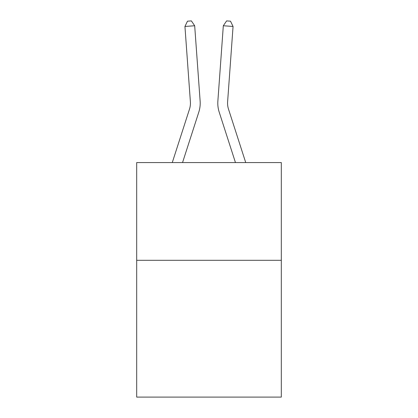 <?xml version="1.0" encoding="UTF-8"?>
<svg xmlns="http://www.w3.org/2000/svg" width="418" height="418" viewBox="0 0 418 418"><rect width="100%" height="100%" fill="white"/><g stroke="black" fill="none" stroke-linecap="round" stroke-linejoin="round"><path stroke-width="0.63" d="M281.314 260.294L281.314 397.1L136.686 397.1L136.686 162.576L281.314 162.576L281.314 260.294L136.686 260.294M200.128 101.046L194.684 25.759L200.128 101.046A29.317 29.317 167.8 0 1 198.79 112.16L182.541 162.576M190.383 101.752A19.541 19.541 -12.2 0 1 189.49 109.161A19.541 19.541 -12.2 0 0 190.383 101.752A19.541 19.541 -12.2 0 1 189.49 109.161A19.541 19.541 -12.2 0 0 190.383 101.752A19.541 19.541 -12.2 0 1 189.49 109.161A19.541 19.541 -12.2 0 0 190.383 101.752A19.541 19.541 -12.2 0 1 189.49 109.161A19.541 19.541 -12.2 0 0 190.383 101.752A19.541 19.541 -12.2 0 1 189.49 109.161A19.541 19.541 -12.2 0 0 190.383 101.752A19.541 19.541 -12.2 0 1 189.49 109.161A19.541 19.541 -12.2 0 0 190.383 101.752A19.541 19.541 -12.2 0 1 189.49 109.161A19.541 19.541 -12.2 0 0 190.383 101.752A19.541 19.541 -12.2 0 1 189.49 109.161A19.541 19.541 -12.2 0 0 190.383 101.752A19.541 19.541 -12.2 0 1 189.49 109.161A19.541 19.541 -12.2 0 0 190.383 101.752A19.541 19.541 -12.2 0 1 189.49 109.161A19.541 19.541 -12.2 0 0 190.383 101.752A19.541 19.541 -12.2 0 1 189.49 109.161A19.541 19.541 -12.2 0 0 190.383 101.752A19.541 19.541 -12.2 0 1 189.49 109.161A19.541 19.541 -12.2 0 0 190.383 101.752A19.541 19.541 -12.2 0 1 189.49 109.161A19.541 19.541 -12.2 0 0 190.383 101.752A19.541 19.541 -12.2 0 1 189.49 109.161A19.541 19.541 -12.2 0 0 190.383 101.752A19.541 19.541 -12.2 0 1 189.49 109.161A19.541 19.541 -12.2 0 0 190.383 101.752A19.541 19.541 -12.2 0 1 189.49 109.161A19.541 19.541 -12.2 0 0 190.383 101.752A19.541 19.541 -12.2 0 1 189.49 109.161A19.541 19.541 -12.2 0 0 190.383 101.752A19.541 19.541 -12.2 0 1 189.49 109.161A19.541 19.541 -12.2 0 0 190.383 101.752A19.541 19.541 -12.2 0 1 189.49 109.161A19.541 19.541 -12.2 0 0 190.383 101.752A19.541 19.541 -12.2 0 1 189.49 109.161A19.541 19.541 -12.2 0 0 190.383 101.752A19.541 19.541 -12.2 0 1 189.49 109.161A19.541 19.541 -12.2 0 0 190.383 101.752A19.541 19.541 -12.2 0 1 189.49 109.161A19.541 19.541 -12.2 0 0 190.383 101.752A19.541 19.541 -12.2 0 1 189.49 109.161A19.541 19.541 -12.2 0 0 190.383 101.752A19.541 19.541 -12.2 0 1 189.49 109.161A19.541 19.541 -12.2 0 0 190.383 101.752A19.541 19.541 -12.2 0 1 189.49 109.161A19.541 19.541 -12.2 0 0 190.383 101.752A19.541 19.541 -12.2 0 1 189.49 109.161A19.541 19.541 -12.2 0 0 190.383 101.752A19.541 19.541 -12.2 0 1 189.49 109.161A19.541 19.541 -12.2 0 0 190.383 101.752A19.541 19.541 -12.2 0 1 189.49 109.161A19.541 19.541 -12.2 0 0 190.383 101.752A19.541 19.541 -12.2 0 1 189.49 109.161A19.541 19.541 -12.2 0 0 190.383 101.752A19.541 19.541 -12.2 0 1 189.49 109.161L172.273 162.576L189.49 109.161A19.541 19.541 -37.7 0 0 190.383 101.752L184.939 26.459L187.494 21.182L191.392 20.9L194.684 25.759L184.939 26.459M245.727 162.576L228.51 109.161A19.541 19.541 37.7 0 1 227.617 101.752L233.061 26.459L223.316 25.759L217.872 101.046A29.317 29.317 -167.8 0 0 219.21 112.16L235.459 162.576M228.51 109.161A19.541 19.541 12.2 0 1 227.617 101.752A19.541 19.541 12.2 0 0 228.51 109.161A19.541 19.541 12.2 0 1 227.617 101.752A19.541 19.541 12.2 0 0 228.51 109.161A19.541 19.541 12.2 0 1 227.617 101.752A19.541 19.541 12.2 0 0 228.51 109.161A19.541 19.541 12.2 0 1 227.617 101.752A19.541 19.541 12.2 0 0 228.51 109.161A19.541 19.541 12.2 0 1 227.617 101.752A19.541 19.541 12.2 0 0 228.51 109.161A19.541 19.541 12.2 0 1 227.617 101.752A19.541 19.541 12.2 0 0 228.51 109.161A19.541 19.541 12.2 0 1 227.617 101.752A19.541 19.541 12.2 0 0 228.51 109.161A19.541 19.541 12.2 0 1 227.617 101.752A19.541 19.541 12.2 0 0 228.51 109.161A19.541 19.541 12.2 0 1 227.617 101.752A19.541 19.541 12.2 0 0 228.51 109.161A19.541 19.541 12.2 0 1 227.617 101.752A19.541 19.541 12.2 0 0 228.51 109.161A19.541 19.541 12.2 0 1 227.617 101.752A19.541 19.541 12.2 0 0 228.51 109.161A19.541 19.541 12.2 0 1 227.617 101.752A19.541 19.541 12.2 0 0 228.51 109.161A19.541 19.541 12.2 0 1 227.617 101.752A19.541 19.541 12.2 0 0 228.51 109.161A19.541 19.541 12.2 0 1 227.617 101.752A19.541 19.541 12.2 0 0 228.51 109.161A19.541 19.541 12.2 0 1 227.617 101.752A19.541 19.541 12.2 0 0 228.51 109.161A19.541 19.541 12.2 0 1 227.617 101.752A19.541 19.541 12.2 0 0 228.51 109.161A19.541 19.541 12.2 0 1 227.617 101.752A19.541 19.541 12.2 0 0 228.51 109.161A19.541 19.541 12.2 0 1 227.617 101.752A19.541 19.541 12.2 0 0 228.51 109.161A19.541 19.541 12.2 0 1 227.617 101.752A19.541 19.541 12.2 0 0 228.51 109.161A19.541 19.541 12.2 0 1 227.617 101.752A19.541 19.541 12.2 0 0 228.51 109.161A19.541 19.541 12.2 0 1 227.617 101.752A19.541 19.541 12.2 0 0 228.51 109.161A19.541 19.541 12.2 0 1 227.617 101.752A19.541 19.541 12.2 0 0 228.51 109.161A19.541 19.541 12.2 0 1 227.617 101.752A19.541 19.541 12.2 0 0 228.51 109.161A19.541 19.541 12.2 0 1 227.617 101.752A19.541 19.541 12.2 0 0 228.51 109.161A19.541 19.541 12.2 0 1 227.617 101.752A19.541 19.541 12.2 0 0 228.51 109.161A19.541 19.541 12.2 0 1 227.617 101.752A19.541 19.541 12.2 0 0 228.51 109.161A19.541 19.541 12.2 0 1 227.617 101.752A19.541 19.541 12.2 0 0 228.51 109.161A19.541 19.541 12.2 0 1 227.617 101.752A19.541 19.541 12.2 0 0 228.51 109.161A19.541 19.541 12.2 0 1 227.617 101.752A19.541 19.541 12.2 0 0 228.51 109.161A19.541 19.541 12.2 0 1 227.617 101.752M233.061 26.459L230.506 21.182L226.608 20.9L223.316 25.759L217.872 101.046"/></g></svg>
